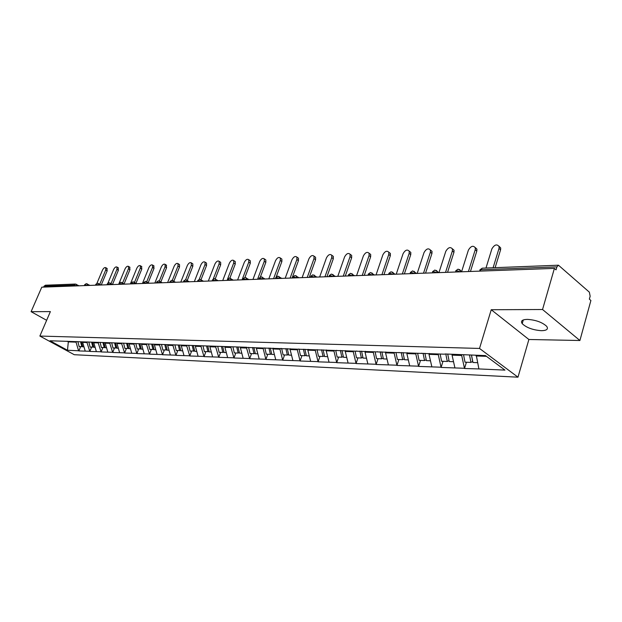 <?xml version="1.0" encoding="UTF-8"?>
<svg xmlns="http://www.w3.org/2000/svg" width="622" height="622" viewBox="0 0 622 622"><rect width="100%" height="100%" fill="white"/><g stroke="black" fill="none" stroke-linecap="round" stroke-linejoin="round"><path stroke-width="0.93" d="M541.381 330.694C532.875 330.041 526.484 327.701 522.208 323.673C520.435 320.983 522.153 319.553 527.378 319.374C535.83 319.965 542.267 322.282 546.684 326.325C548.542 329.116 546.777 330.577 541.381 330.694M579.906 340.506L542.547 309.515L491.24 309.733L528.887 339.495L579.906 340.506L590.9 300.488L589.361 299.128L590.154 296.235L589.353 292.161L558.455 265.205L556.9 266.877L556.045 269.847L554.396 268.393L41.775 287.17L31.1 311.676L46.642 320.307M528.887 339.495L517.978 377.181L74.267 354.711L39.87 336.059L479.515 348.444L517.978 377.181M476.273 355.271L478.901 368.932L504.971 370.113L485.455 355.59L445.01 353.972M478.901 368.932L464.51 368.504L466.422 362.229M461.54 354.773L464.51 368.504M464.175 368.263L441.091 367.439L443.012 361.289M438.129 353.98L441.091 367.439M440.765 367.205L418.59 366.412L420.511 360.387M415.628 353.21L418.59 366.412M418.264 366.179L396.953 365.425L398.873 359.516M393.998 352.48L396.953 365.425M396.618 365.2L376.123 364.476L378.036 358.684M373.177 351.772L376.123 364.476M375.789 364.251L356.064 363.559L357.977 357.875M353.117 351.088L356.064 363.559M355.73 363.341L336.727 362.68L338.632 357.098M333.796 350.427L336.727 362.68M336.393 362.47L318.075 361.833L319.98 356.352M315.152 349.797L318.075 361.833M317.749 361.623L300.076 361.009L301.973 355.628M297.168 349.183L300.076 361.009M299.75 360.807L282.699 360.216L284.588 354.929M279.799 348.592L282.699 360.216M282.372 360.014L265.897 359.454L267.787 354.252M263.02 348.025L265.897 359.454M265.578 359.252L249.663 358.715L251.545 353.599M76.296 341.517L76.032 342.139L78.582 350.769L67.479 350.264L50.017 340.778L246.872 347.278L246.584 348.04L249.663 358.715M249.336 358.513L233.958 358L235.824 352.969M231.174 346.749L230.894 347.496L233.958 358M233.631 357.805L218.75 357.308L220.608 352.355M215.982 346.236L215.702 346.975L218.75 357.308M218.431 357.114L204.024 356.631L205.882 351.764M201.271 345.739L200.999 346.462L204.024 356.631M203.705 356.445L189.757 355.986L191.607 351.189M187.02 345.257L186.748 345.972L189.757 355.986M189.446 355.8L175.933 355.356L177.768 350.637M173.211 344.79L172.939 345.49L175.933 355.356M175.614 355.17L162.521 354.742L164.34 350.093M159.815 344.339L159.543 345.031L162.521 354.742M162.202 354.563L149.505 354.151L151.317 349.572M146.815 343.896L146.551 344.58L149.505 354.151M149.194 353.972L136.871 353.576L138.675 349.066M134.204 343.468L133.932 344.145L136.871 353.576M136.56 353.397L124.602 353.016L126.398 348.569M121.951 343.056L121.687 343.717L124.602 353.016M124.299 352.845L112.683 352.472L114.471 348.095M110.047 342.652L109.783 343.305L112.683 352.472M112.38 352.301L101.098 351.943L102.871 347.628M98.486 342.263L98.214 342.909L101.098 351.943M100.795 351.772L89.832 351.43L91.597 347.169M87.236 341.882L86.971 342.52L89.832 351.43M89.537 351.267L78.877 350.932L80.627 346.734M444.613 354.198L246.491 347.465M452.349 354.221L452.062 355.146L461.33 355.473M452.062 355.146L454.907 367.843M429.297 353.444L429.009 354.353L437.919 354.657M429.009 354.353L431.855 366.801M421.195 353.405L421.592 353.187M407.146 352.697L406.858 353.584L415.418 353.879M406.858 353.584L409.696 365.79M398.702 352.635L399.099 352.425M385.834 351.974L385.547 352.845L393.78 353.133M385.547 352.845L388.385 364.826M377.087 351.904L377.484 351.694M365.316 351.282L365.028 352.138L372.959 352.41M365.028 352.138L367.859 363.893M356.297 351.197L356.686 350.995M345.552 350.614L345.264 351.453L352.907 351.718M345.264 351.453L348.087 362.999M336.284 350.513L336.673 350.318M326.496 349.968L326.216 350.792L333.579 351.049M326.216 350.792L329.022 362.128M317.002 349.859L317.391 349.665M308.115 349.346L307.836 350.163L314.942 350.404M307.836 350.163L310.635 361.296M298.42 349.23L298.809 349.035M290.381 348.748L290.093 349.548L296.958 349.782M290.093 349.548L292.884 360.496M280.499 348.615L280.887 348.429M273.245 348.172L272.957 348.95L279.589 349.183M272.957 348.95L275.733 359.71M256.606 347.807L256.396 348.382L262.811 348.6M256.396 348.382L259.164 358.964M240.597 347.263L240.387 347.822L246.584 348.04M240.387 347.822L243.132 358.233M225.102 346.734L224.892 347.286L230.894 347.496M224.892 347.286L227.629 357.533M210.104 346.221L209.894 346.773L215.702 346.975M209.894 346.773L212.615 356.849M195.58 345.731L195.37 346.267L200.999 346.462M195.37 346.267L198.076 356.188M181.5 345.249L181.297 345.778L186.748 345.972M181.297 345.778L183.988 355.551M167.854 344.79L167.652 345.311L172.939 345.49M167.652 345.311L170.327 354.929M154.621 344.339L154.411 344.852L159.543 345.031M154.411 344.852L157.071 354.33M141.769 343.904L141.567 344.409L146.551 344.58M141.567 344.409L144.211 353.747M129.298 343.476L129.104 343.974L133.932 344.145M129.104 343.974L131.724 353.179M117.193 343.064L116.99 343.554L121.687 343.717M116.99 343.554L119.595 352.627M105.421 342.668L105.219 343.15L109.783 343.305M105.219 343.15L107.808 352.091M93.976 342.279L93.782 342.753L98.214 342.909M93.782 342.753L96.356 351.57M82.858 341.898L82.656 342.372L86.971 342.52M82.656 342.372L85.214 351.065M73.606 286.003L73.987 285.109L44.022 286.237L43.649 287.1M44.022 286.237L45.422 285.218L75.41 284.052L73.987 285.109L76.42 285.895M68.521 341.408L68.327 341.875L76.032 342.139M67.114 341.206L68.327 341.875L67.479 350.264M542.547 309.515L554.396 268.393M491.24 309.733L479.515 348.444M39.87 336.059L50.382 311.599L31.1 311.676M476.055 355.978L486.474 356.336M106.937 268.385L107.163 270.873L105.709 269.987L105.763 267.67C104.69 267.196 103.586 268.028 102.459 270.166L96.946 283.282M82.672 346.47L79.181 346.672L77.851 341.571M80.565 341.82L81.855 346.781M81.474 341.851L82.765 346.819L83.978 346.866M105.709 269.987L99.761 284.192M107.163 270.873L101.262 284.985M118.141 267.755L118.398 270.275L116.928 269.373L116.975 267.04C115.871 266.535 114.743 267.374 113.593 269.551L107.956 283.072M93.735 346.905L90.143 347.115L88.806 341.937M91.597 342.193L92.896 347.224M92.53 342.224L93.829 347.263L95.112 347.309M116.928 269.373L111.019 283.593M118.398 270.275L112.496 284.487M129.656 267.102L129.944 269.653L128.466 268.743L128.505 266.387C127.37 265.851 126.212 266.698 125.03 268.929L118.654 284.347M105.102 347.348L101.409 347.566L100.064 342.318M102.933 342.582L104.239 347.682M103.897 342.613L105.196 347.721L106.564 347.776M128.466 268.743L122.596 282.979M129.944 269.653L124.081 283.881M141.489 266.434L141.808 269.023L140.323 268.09L140.354 265.726C139.188 265.151 137.998 266.006 136.793 268.284L130.387 283.92M116.804 347.807L113.002 348.032L111.649 342.706M114.596 342.979L115.91 348.149M115.583 343.01L116.897 348.188L118.335 348.25M140.323 268.09L134.5 282.334M141.808 269.023L136 283.251M153.657 265.742L154.015 268.37L152.522 267.421L152.553 265.042C151.348 264.436 150.127 265.291 148.891 267.623L142.446 283.476M128.84 348.273L124.921 348.514L123.56 343.111M126.6 343.383L127.922 348.631M127.619 343.422L128.941 348.67L130.457 348.732M152.522 267.421L146.761 281.634M154.015 268.37L148.254 282.59M166.183 265.034L166.579 267.693L165.079 266.737L165.094 264.334C163.858 263.689 162.599 264.56 161.339 266.939L154.855 283.026M141.225 348.755L137.198 349.004L135.829 343.531M138.955 343.803L140.284 349.129M139.997 343.842L141.334 349.167L142.936 349.237M165.079 266.737L159.356 280.973M166.579 267.693L160.873 281.898M179.074 264.303L179.517 264.591L179.509 267.001L178.001 266.029L178.009 263.619C176.734 262.927 175.443 263.798 174.152 266.239L167.637 282.559M153.984 349.253L149.84 349.51L148.456 343.95M151.644 344.114L153.012 349.642M152.755 344.277L154.093 349.681L155.788 349.751M178.001 266.029L172.302 280.335M179.509 267.001L173.865 281.183M192.353 263.557L192.828 263.868L192.82 266.286L191.304 265.299L191.312 262.881C189.998 262.134 188.668 263.013 187.339 265.516L180.792 282.077M167.131 349.766L162.855 350.038L161.471 344.394M164.744 344.502L166.128 350.163M165.895 344.72L167.24 350.209L169.029 350.279M191.304 265.299L185.605 279.752M192.82 266.286L187.253 280.429M206.022 262.779L206.543 263.122L206.543 265.555L205.019 264.552L205.019 262.119C203.658 261.326 202.298 262.212 200.929 264.77L194.352 281.579M180.683 350.295L176.275 350.575L174.883 344.845M178.25 344.961L179.649 350.707M179.439 345.179L180.8 350.754L182.689 350.831M205.019 264.552L199.273 279.255M206.543 265.555L201.062 279.612M220.118 261.979L220.678 262.36L220.678 264.793L219.154 263.775L219.154 261.333C217.747 260.486 216.339 261.372 214.94 264.008L208.323 281.066M194.663 350.831L190.114 351.127L188.707 345.311M192.19 345.428L193.597 351.267M193.364 345.474L194.779 351.321L196.77 351.399M219.154 263.775L213.299 278.92M220.678 264.793L215.266 278.819M234.649 261.154L235.256 261.574L235.264 264.016L233.724 262.982L233.724 260.532C232.278 259.623 230.824 260.517 229.378 263.215L222.738 280.538M209.078 351.391L204.389 351.702L202.974 345.793M206.566 345.918L207.981 351.85M207.779 345.956L209.194 351.897L211.301 351.982M233.724 262.982L227.504 279.247M235.264 264.016L229.891 278.081M249.64 260.307L250.301 260.766L250.308 263.207L248.761 262.157L248.761 259.708C247.261 258.729 245.768 259.623 244.283 262.398L237.604 279.993M223.959 351.966L222.824 352.441L219.115 352.293L217.7 346.291M221.401 346.415L222.824 352.441M222.66 346.462L224.083 352.495L226.307 352.581M248.761 262.157L242.082 279.83M250.308 263.207L244.936 277.435M265.104 259.428L265.835 259.934L265.835 262.375L264.288 261.302L264.288 258.861C262.741 257.803 261.193 258.705 259.654 261.559L252.96 279.433M239.33 352.565L238.164 353.063L234.331 352.907L232.9 346.804M236.733 346.936L238.164 353.063M238.032 346.983L239.462 353.109L241.81 353.21M264.288 261.302L257.578 279.262M265.835 262.375L260.408 276.945M281.082 258.527L281.875 259.079L281.875 261.52L280.32 260.431L280.32 257.99C278.726 256.847 277.132 257.749 275.538 260.688L268.813 278.85M255.214 353.179L254.009 353.7L250.044 353.537L248.613 347.34M252.571 347.473L254.009 353.7M253.908 347.519L255.347 353.755L257.827 353.848M280.32 260.431L273.587 278.679M281.875 261.52L276.238 276.829M297.58 257.586L298.451 258.208L298.443 260.634L296.881 259.522L296.888 257.096C295.24 255.86 293.592 256.762 291.943 259.794L285.195 278.252M271.643 353.809L270.391 354.353L266.294 354.19L264.848 347.885M268.945 348.025L270.391 354.353M270.329 348.071L271.775 354.408L274.395 354.517M296.881 259.522L290.132 278.073M298.443 260.634L292.13 277.995M314.639 256.622L315.587 257.306L315.579 259.716L314.009 258.581L314.017 256.171C312.322 254.841 310.611 255.735 308.901 258.861L302.129 277.63M288.631 354.462L287.333 355.038L283.096 354.867L281.649 348.452M285.879 348.6L287.333 355.038M287.317 348.647L288.771 355.092L291.531 355.209M314.009 258.581L307.237 277.443M315.579 259.716L309.251 277.373M332.28 255.619L333.314 256.381L333.306 258.768L331.728 257.617L331.744 255.222C329.994 253.784 328.222 254.678 326.441 257.905L319.654 276.992M306.218 355.139L304.873 355.737L300.488 355.566L299.034 349.043M303.419 349.191L304.873 355.737M304.904 349.237L306.366 355.8L309.282 355.916M331.728 257.617L324.941 276.798M333.306 258.768L326.954 276.72M350.536 254.577L351.671 255.424L351.648 257.78L350.069 256.606L350.093 254.25C348.289 252.688 346.454 253.574 344.596 256.909L337.793 276.323M324.427 355.838L323.043 356.468L318.495 356.289L317.072 349.828M321.574 349.805L323.043 356.468M323.121 349.859L324.583 356.53L327.67 356.655M350.069 256.606L343.266 276.121M351.648 257.78L345.288 276.051M369.437 253.504L370.681 254.445L370.65 256.762L369.064 255.572L369.103 253.255C367.237 251.552 365.332 252.431 363.396 255.883L356.577 275.639M343.305 356.562L341.867 357.23L337.155 357.036L335.732 350.497M340.397 350.443L341.867 357.23M341.999 350.497L343.468 357.292L346.726 357.425M369.064 255.572L362.245 275.429M370.65 256.762L364.274 275.352M389.022 252.392L390.383 253.442L390.336 255.712L388.75 254.491L388.804 252.221C386.884 250.378 384.909 251.241 382.872 254.81L376.046 274.924M362.883 357.308L361.39 358.015L356.499 357.813L355.076 351.15M359.913 351.103L361.39 358.015M361.576 351.158L363.046 358.078L366.49 358.218M388.75 254.491L381.924 274.706M390.336 255.712L383.953 274.636M409.323 251.241L410.815 252.415L410.753 254.616L409.167 253.372L409.229 251.171C407.262 249.158 405.202 250.005 403.072 253.706L396.237 274.185M383.199 358.078L381.644 358.824L376.574 358.622L375.144 351.834M380.166 351.788L381.644 358.824M381.892 351.842L383.37 358.894L387.008 359.042M409.167 253.372L402.341 273.96M410.753 254.616L404.37 273.882M430.424 250.044L432.018 251.35L431.94 253.481L430.354 252.213L430.432 250.083C428.41 247.89 426.272 248.714 424.025 252.563L417.191 273.416M404.292 358.886L402.683 359.671L397.419 359.462L395.981 352.542M401.206 352.495L402.683 359.671M402.994 352.557L404.471 359.741L408.327 359.897M430.354 252.213L423.528 273.182M431.94 253.481L425.557 273.112M452.404 248.816L454.037 250.262L453.943 252.307L452.357 251.008L452.451 248.971C450.375 246.576 448.151 247.377 445.78 251.374L438.953 272.623M426.218 359.71L424.546 360.55L419.072 360.332L417.634 353.28M423.061 353.234L424.546 360.55M424.919 353.296L426.404 360.628L430.486 360.791M452.357 251.008L445.531 272.382M453.943 252.307L447.568 272.304M475.247 247.548L476.918 249.142L476.81 251.078L475.224 249.756L475.332 247.82C473.218 245.208 470.901 245.978 468.389 250.13L461.672 271.472M449.022 360.573L447.28 361.46L441.581 361.234L440.143 354.042M445.795 354.004L447.28 361.46M447.731 354.066L449.216 361.537L453.531 361.716M475.224 249.756L468.405 271.542M476.81 251.078L470.442 271.464M499.007 246.226L500.71 247.999L500.586 249.803L498.999 248.458L499.132 246.646C496.97 243.793 494.56 244.524 491.893 248.847L485.984 268.035M471.453 355.108L472.697 361.499L470.94 362.416L465.007 362.175L463.569 354.843M469.501 355.045L470.94 362.416M471.515 355.115L472.953 362.494L477.533 362.68M498.999 248.458L493.098 267.755M500.586 249.803L495.128 267.678M556.9 266.877L480.689 269.754L480.27 271.106M558.455 265.205L482.26 268.175L479.484 271.138M76.413 284.293L76.545 285.895M87.337 285.498L84.856 284.697L84.234 285.615M87.305 283.865L87.453 285.49M98.556 285.086L96.037 284.277L95.399 285.203M98.509 283.438L98.673 285.086M110.094 284.666L107.536 283.842L106.883 284.783M110.032 282.994L110.211 284.658M121.966 284.231L119.37 283.391L118.701 284.347M121.881 282.536L122.083 284.223M134.181 283.78L131.545 282.932L130.861 283.904M134.08 282.061L134.305 283.78M146.761 283.321L144.079 282.458L143.379 283.445M146.636 281.579L146.885 283.313M159.722 282.847L156.993 281.976L156.278 282.971M159.574 281.082L159.846 282.839M173.079 282.357L170.304 281.471L169.573 282.489M172.908 280.569L173.204 282.349M186.849 281.852L184.019 280.957L183.272 281.984M186.654 280.032L186.973 281.852M201.054 281.331L198.177 280.421L197.415 281.463M200.836 279.488L201.178 281.331M215.717 280.794L212.786 279.869L212.001 280.934M215.469 278.92L215.842 280.794M230.855 280.242L227.87 279.301L227.069 280.382M230.575 278.337L230.98 280.234M246.491 279.667L243.451 278.71L242.627 279.807M246.188 277.739L246.623 279.667M262.663 279.076L259.561 278.104L258.713 279.224M262.321 277.117L262.787 279.068M279.379 278.462L276.222 277.474L275.352 278.609M279.006 276.471L279.511 278.462M296.686 277.832L293.46 276.821L292.573 277.98M296.274 275.803L296.818 277.824M314.608 277.171L311.311 276.152L310.394 277.326M314.157 275.118L314.709 275.577L314.732 277.171M333.167 276.495L329.808 275.453L328.867 276.65M332.677 274.403L333.283 274.916L333.299 276.487M352.417 275.787L348.989 274.73L348.009 275.95M351.881 273.664L352.542 274.24L352.55 275.787M372.384 275.056L368.885 273.975L367.874 275.219M371.808 272.895L372.516 273.54L372.516 275.056M393.12 274.294L389.535 273.198L388.493 274.465M392.49 272.094L393.26 272.825L393.252 274.294M414.656 273.509L410.994 272.389L409.921 273.68M413.972 271.27L414.812 272.086L414.788 273.501M437.048 272.693L433.301 271.542L432.189 272.864M436.317 270.407L437.219 271.332L437.18 272.685M460.35 271.837L456.517 270.671L455.358 272.016M459.557 269.513L460.537 270.562L460.482 271.83M522.208 323.673L523.304 319.941M78.971 285.801L75.41 284.052M89.887 285.405L86.295 283.624L84.592 284.767M101.098 284.993L97.483 283.189L95.757 284.347M112.636 284.573L108.99 282.738L107.241 283.912M124.501 284.137L120.831 282.279L119.059 283.469M136.716 283.686L133.015 281.805L131.219 283.01M149.288 283.228L145.556 281.315L143.744 282.543M162.233 282.753L158.478 280.81L156.643 282.054M175.575 282.264L171.796 280.289L169.938 281.556M189.337 281.758L185.527 279.752L183.638 281.043M203.526 281.245L199.693 279.2L197.78 280.514M218.167 280.709L214.302 278.633L212.366 279.962M233.281 280.149L229.401 278.042L227.434 279.395M248.893 279.581L244.99 277.435L243 278.812M265.034 278.99L261.1 276.806L259.079 278.213M281.719 278.376L277.77 276.152L275.717 277.583M298.98 277.746L295.015 275.484L292.931 276.938M316.855 277.093L312.874 274.784L310.759 276.269M335.367 276.417L331.378 274.061L329.225 275.577M354.556 275.709L350.551 273.315L348.367 274.862M374.46 274.978L370.455 272.537L368.232 274.115M395.11 274.224L391.106 271.736L388.843 273.346M416.561 273.439L412.565 270.897L410.263 272.537M438.86 272.623L434.879 270.026L432.531 271.705M462.045 271.775L458.087 269.124L455.693 270.842M482.26 268.175L479.811 269.94M107.217 268.556L105.763 267.67M118.437 267.942L116.975 267.04M129.975 267.305L128.505 266.387M141.839 266.651L140.354 265.726M154.038 265.983L152.553 265.042M166.595 265.299L165.094 264.334M179.517 264.591L178.009 263.619M192.828 263.868L191.312 262.881M206.543 263.122L205.019 262.119M220.678 262.36L219.154 261.333M235.256 261.574L233.724 260.532M250.301 260.766L248.761 259.708M265.835 259.934L264.288 258.861M281.875 259.079L280.32 257.99M298.451 258.208L296.888 257.096M315.587 257.306L314.017 256.171M333.314 256.381L331.744 255.222M351.671 255.424L350.093 254.25M370.681 254.445L369.103 253.255M390.383 253.442L388.804 252.221M410.815 252.415L409.229 251.171M432.018 251.35L430.432 250.083M454.037 250.262L452.451 248.971M476.918 249.142L475.332 247.82M500.71 247.999L499.132 246.646"/></g></svg>
